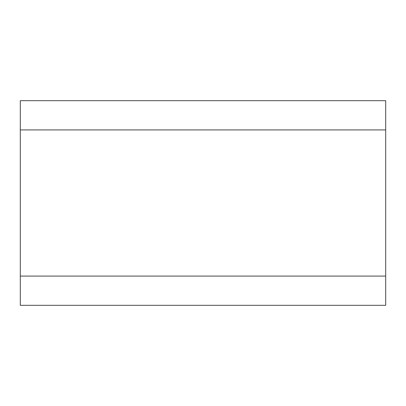 <?xml version="1.0" encoding="UTF-8"?>
<svg xmlns="http://www.w3.org/2000/svg" width="406" height="406" viewBox="0 0 406 406"><rect width="100%" height="100%" fill="white"/><g stroke="black" fill="none" stroke-linecap="round" stroke-linejoin="round"><path stroke-width="0.61" d="M385.7 100.688L385.7 305.312L20.3 305.312L20.3 100.688L385.7 100.688M385.7 129.92L20.3 129.92M385.7 276.08L20.3 276.08"/></g></svg>
